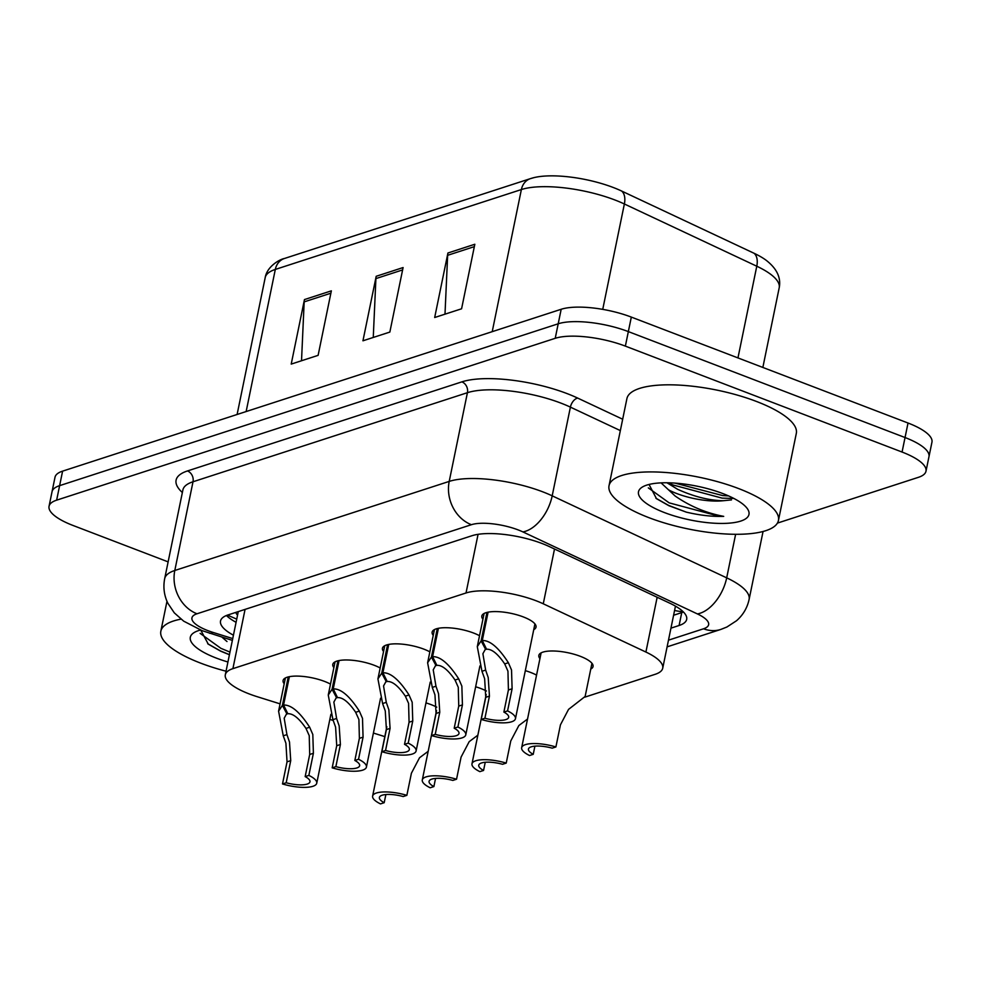 <?xml version="1.0" encoding="UTF-8"?>
<svg xmlns="http://www.w3.org/2000/svg" width="981" height="981" viewBox="0 0 981 981"><rect width="100%" height="100%" fill="white"/><g stroke="black" fill="none" stroke-linecap="round" stroke-linejoin="round"><path stroke-width="1.47" d="M525.326 670.648A27.664 8.461 11.6 0 1 530.611 672.439A27.664 8.461 11.6 0 1 536.558 675.124M475.65 686.774A27.664 8.461 11.6 0 1 480.935 688.564A27.664 8.461 11.6 0 1 486.429 691.016M425.962 702.899A27.664 8.461 11.6 0 1 431.248 704.689A27.664 8.461 11.6 0 1 436.753 707.142M539.942 658.631A27.664 8.461 11.6 0 1 538.839 655.406A27.664 8.461 11.6 0 1 580.286 656.301A27.664 8.461 11.6 0 1 593.051 666.528A27.664 8.461 11.6 0 1 590.758 669.067M433.234 635.357A27.664 8.461 11.6 0 1 432.13 632.132A27.664 8.461 11.6 0 1 473.59 633.039A27.664 8.461 11.6 0 1 479.537 635.725M383.559 651.482A27.664 8.461 11.6 0 1 382.455 648.257A27.664 8.461 11.6 0 1 423.915 649.164A27.664 8.461 11.6 0 1 429.85 651.85M333.883 667.62A27.664 8.461 11.6 0 1 332.78 664.382A27.664 8.461 11.6 0 1 374.227 665.29A27.664 8.461 11.6 0 1 380.174 667.975M284.196 683.745A27.664 8.461 11.6 0 1 283.092 680.507A27.664 8.461 11.6 0 1 324.552 681.415A27.664 8.461 11.6 0 1 330.499 684.113M482.922 619.232A27.664 8.461 11.6 0 1 481.818 615.994A27.664 8.461 11.6 0 1 523.265 616.902A27.664 8.461 11.6 0 1 536.031 627.129A27.664 8.461 11.6 0 1 533.738 629.667M584.701 697.184L655.149 674.315A51.883 15.855 -168.4 0 0 662.727 668.196A51.883 15.855 -168.4 0 0 645.903 652.046L543.266 603.793A51.883 15.855 -168.4 0 0 536.166 600.789A51.883 15.855 -168.4 0 0 466.024 592.978L232.902 668.65A51.883 15.855 -168.4 0 0 225.311 674.769A51.883 15.855 -168.4 0 0 257.157 696.682L280.076 703.855M225.311 674.769L238.224 611.862A51.883 15.855 11.6 0 1 238.297 611.592M329.837 719.416L333.27 720.495M373.405 733.052L384.822 736.621M531.285 178.383A60.712 18.553 11.6 0 1 533.885 177.647A60.712 18.553 11.6 0 1 613.358 187.53A60.712 18.553 11.6 0 1 621.66 191.05L754.082 253.282A60.712 18.553 11.6 0 1 766.32 260.406C776.891 268.671 781.195 277.795 779.208 287.764A69.173 21.153 -168.4 0 0 756.78 266.219A17.29 10.202 -64.8 0 0 754.082 253.282M168.131 561.88L72.974 525.448A51.883 15.855 11.6 0 1 49.05 506.282L52.03 491.763A51.883 15.855 11.6 0 1 59.62 485.644L558.201 323.791A51.883 15.855 11.6 0 1 628.343 331.603L905.046 437.538A51.883 15.855 11.6 0 1 928.97 456.705A51.883 15.855 11.6 0 0 905.046 437.538L628.343 331.603A51.883 15.855 11.6 0 0 558.201 323.791L59.62 485.644A51.883 15.855 11.6 0 0 52.03 491.763L55.01 477.244A51.883 15.855 11.6 0 1 62.6 471.138L561.181 309.273A51.883 15.855 11.6 0 1 631.323 317.096L908.026 423.019A51.883 15.855 11.6 0 1 931.95 442.186L925.99 471.211A51.883 15.855 11.6 0 1 918.4 477.33L777.418 523.106M301.523 360.75L304.171 301.878A13.832 11.6 -108 0 1 304.453 299.573L291.21 364.098L318.114 355.355L331.357 290.842L304.453 299.573M444.994 314.165L447.643 255.305A13.832 11.6 -108 0 1 447.925 253L434.681 317.513L461.585 308.782L474.829 244.257L447.925 253M373.258 337.452L375.907 278.592A13.832 11.6 -108 0 1 376.189 276.286L362.945 340.799L389.849 332.069L403.093 267.555L376.189 276.286M670.955 628.147L679.097 625.498A51.883 15.855 -168.4 0 0 686.675 619.391A51.883 15.855 -168.4 0 0 669.864 603.229L549.25 546.54A51.883 15.855 -168.4 0 0 542.15 543.535A51.883 15.855 -168.4 0 0 472.008 535.712L228.107 614.903A51.883 15.855 -168.4 0 0 220.517 621.01A51.883 15.855 -168.4 0 0 233.441 635.21M49.05 506.282A51.883 15.855 11.6 0 1 56.64 500.163L555.221 338.31A51.883 15.855 11.6 0 1 625.363 346.121L902.066 452.045A51.883 15.855 11.6 0 1 925.99 471.211M236.09 622.31A51.883 15.855 11.6 0 1 226.439 615.504M683.414 611.997A51.883 15.855 11.6 0 1 681.746 612.598L673.604 615.246M488.097 612.169L482.284 640.532C489.899 640.188 498.606 647.583 508.379 662.715L511.53 669.986L512.107 688.76L507.569 710.894A25.935 7.934 -168.4 0 1 515.454 718.717A25.935 7.934 -168.4 0 1 481.217 719.441L485.754 697.319L484.639 678.717L481.965 671.286L477.293 646.638L481.107 640.912L486.956 612.426M486 648.073L482.897 653.714L485.644 670.097L488.219 677.552L489.445 696.118L484.908 718.251A19.019 5.812 11.6 0 0 508.685 717.332A19.019 5.812 11.6 0 0 503.878 712.083L508.416 689.962L507.95 671.151L504.7 663.904C497.808 653.775 491.751 648.882 486.564 649.226L482.284 640.532M485.705 649.508L481.107 640.912M481.217 719.441L484.908 718.251M503.878 712.083L507.569 710.894M534.915 746.149L533.235 754.315L529.544 755.517A25.935 7.934 -168.4 0 1 521.659 747.694A25.935 7.934 -168.4 0 1 555.896 746.958L560.445 724.836L568.551 709.386L585.13 696.473L591.948 663.303M533.235 754.315A19.019 5.812 11.6 0 1 528.428 749.079A19.019 5.812 11.6 0 1 552.205 748.16L555.896 746.958M438.421 628.294L432.596 656.657C440.224 656.314 448.918 663.708 458.703 678.84L461.855 686.111L462.431 704.898L457.894 727.019A25.935 7.934 -168.4 0 1 465.779 734.843A25.935 7.934 -168.4 0 1 431.542 735.566L436.079 713.445L434.951 694.842L432.29 687.411L427.618 662.764L431.432 657.037L437.281 628.551M436.312 664.198L433.222 669.839L435.969 686.222L438.544 693.677L439.77 712.255L435.221 734.377A19.019 5.812 11.6 0 0 458.998 733.457A19.019 5.812 11.6 0 0 454.203 728.221L458.74 706.087L458.274 687.276L455.025 680.029C448.121 669.913 442.075 665.02 436.876 665.351L432.596 656.657M436.018 665.633L431.432 657.037M431.542 735.566L435.221 734.377M454.203 728.221L457.894 727.019M388.746 644.431L382.921 672.782C390.548 672.439 399.242 679.833 409.028 694.965L412.179 702.237L412.756 721.023L408.206 743.144A25.935 7.934 -168.4 0 1 416.103 750.98A25.935 7.934 -168.4 0 1 381.854 751.704L386.404 729.582L385.275 710.967L382.602 703.549L377.93 678.889L381.744 673.162L387.593 644.676M386.637 680.336L383.546 685.964L386.281 702.347L388.868 709.803L390.082 728.38L385.545 750.502A19.019 5.812 11.6 0 0 409.322 749.582A19.019 5.812 11.6 0 0 404.515 744.346L409.065 722.224L408.587 703.402L405.349 696.167C398.445 686.038 392.4 681.145 387.201 681.488L382.921 672.782M386.342 681.758L381.744 673.162M381.854 751.704L385.545 750.502M404.515 744.346L408.206 743.144M339.058 660.556L333.246 688.907C340.861 688.564 349.567 695.958 359.34 711.102L362.504 718.362L363.068 737.148L358.531 759.269A25.935 7.934 -168.4 0 1 366.416 767.105A25.935 7.934 -168.4 0 1 332.179 767.829L336.716 745.707L335.6 727.105L332.927 719.674L328.255 695.026L332.069 689.287L337.918 660.802M336.961 696.461L333.859 702.089L336.606 718.472L339.181 725.94L340.407 744.505L335.87 766.627A19.019 5.812 11.6 0 0 359.647 765.707A19.019 5.812 11.6 0 0 354.84 760.471L359.377 738.35L358.911 719.527L355.662 712.292C348.77 702.163 342.725 697.27 337.525 697.614L333.246 688.907M336.667 697.896L332.069 689.287M332.179 767.829L335.87 766.627M354.84 760.471L358.531 759.269M289.383 676.682L283.558 705.032C291.185 704.689 299.892 712.096 309.665 727.228L312.816 734.499L313.393 753.273L308.856 775.395A25.935 7.934 -168.4 0 1 316.74 783.23A25.935 7.934 -168.4 0 1 282.503 783.954L287.041 761.832L285.912 743.23L283.251 735.799L278.579 711.151L282.393 705.413L288.242 676.939M287.274 712.586L284.183 718.215L286.93 734.61L289.505 742.065L290.732 760.631L286.182 782.752A19.019 5.812 11.6 0 0 309.971 781.845A19.019 5.812 11.6 0 0 305.165 776.596L309.702 754.475L309.236 735.652L305.986 728.417C299.082 718.288 293.037 713.395 287.838 713.739L283.558 705.032M286.979 714.021L282.393 705.413M282.503 783.954L286.182 782.752M305.165 776.596L308.856 775.395M485.239 762.286L483.559 770.453L479.868 771.642A25.935 7.934 -168.4 0 1 471.984 763.819A25.935 7.934 -168.4 0 1 506.221 763.095L510.758 740.974L518.875 725.511L527.533 719.048M483.559 770.453A19.019 5.812 11.6 0 1 478.753 765.205A19.019 5.812 11.6 0 1 502.53 764.285L506.221 763.095M435.552 778.411L433.884 786.578L430.193 787.78A25.935 7.934 -168.4 0 1 422.296 779.944A25.935 7.934 -168.4 0 1 456.545 779.221L461.082 757.099L469.2 741.636L477.857 735.174M433.884 786.578A19.019 5.812 11.6 0 1 429.077 781.33A19.019 5.812 11.6 0 1 452.854 780.422L456.545 779.221M385.876 794.536L384.196 802.703L380.505 803.905A25.935 7.934 -168.4 0 1 372.621 796.069A25.935 7.934 -168.4 0 1 406.857 795.346L411.407 773.224L419.525 757.761L428.182 751.299M384.196 802.703A19.019 5.812 11.6 0 1 379.389 797.467A19.019 5.812 11.6 0 1 403.179 796.547L406.857 795.346M648.895 517.661A86.475 26.438 11.6 0 1 609.029 485.718A86.475 26.438 11.6 0 1 738.57 488.55A86.475 26.438 11.6 0 1 778.436 520.494A86.475 26.438 11.6 0 1 648.895 517.661M609.029 485.718L626.908 398.617A86.475 26.438 11.6 0 1 756.449 401.45A86.475 26.438 11.6 0 1 796.314 433.394L778.436 520.494M666.957 482.762L677.65 489.323C694.021 496.68 709.214 500.482 723.242 500.727L731.483 499.905M723.242 500.727A39.093 11.956 11.6 0 1 676.78 493.553A39.093 11.956 11.6 0 1 668.539 489.838L661.059 482.873M722.972 493.615A56.383 17.241 11.6 0 1 747.166 508.416A56.383 17.241 11.6 0 1 726.749 523.314A56.383 17.241 11.6 0 1 664.493 512.597A56.383 17.241 11.6 0 1 642.53 486.944A56.383 17.241 11.6 0 1 722.972 493.615M649.042 484.455L656.473 498.655L668.932 505.718L686.271 512.131C699.907 515.332 712.378 516.754 723.708 516.374C706.05 513.014 689.876 506.233 675.173 496.03L668.539 489.838M674.965 483.106L722.629 495.564L728.589 495.92M648.318 487.876L669.116 502.848L718.423 516.055L723.708 516.374M668.441 482.787L672.794 484.921L722.102 498.127L733.898 498.458M655.897 498.225L668.588 505.399L686.271 512.131M226.047 671.2A86.475 26.438 11.6 0 1 200.713 663.156A86.475 26.438 11.6 0 1 160.847 631.212A86.475 26.438 11.6 0 1 180.982 619.146M227.935 661.991A56.383 17.241 11.6 0 1 216.311 658.092A56.383 17.241 11.6 0 1 194.348 632.438A56.383 17.241 11.6 0 1 200.529 630.035M200.762 630.133L208.279 644.149L220.737 651.212L229.431 654.744M182.368 492.536A77.818 23.789 11.6 0 1 187.469 470.954L461.867 381.867A8.645 7.247 -108 0 1 467.422 392.694L193.012 481.769L174.802 570.488A69.173 21.153 11.6 0 0 164.685 578.643C163.03 587.214 164.097 595.442 167.898 603.315L174.311 612.867L183.68 621.157L202.147 630.673L232.374 640.385A39.093 11.956 11.6 0 1 231.344 640.053M226.991 641.525L221.902 637.098M200.136 633.37L220.921 648.343L229.971 652.095M207.702 643.72L220.394 650.906L229.444 654.658M554.51 549.017L543.266 603.793M236.016 612.328A17.29 5.285 -168.4 0 0 237.574 615.062M683.021 611.604A51.883 43.495 -108 0 1 674.585 610.44M478.066 534.338L466.024 592.978M657.16 597.257L645.903 652.046M245.066 609.397L232.902 668.65M737.957 357.918L756.78 266.219L624.37 203.987A69.173 21.153 -168.4 0 0 614.903 199.977A69.173 21.153 -168.4 0 0 521.377 189.554A17.29 14.494 -108 0 1 530.451 178.628L533.885 177.647M621.66 191.05A17.29 10.202 -64.8 0 1 624.37 203.987L602.739 309.358M492.217 331.664L521.377 189.554L275.318 269.432A69.173 21.153 -168.4 0 0 265.201 277.598C266.967 266.427 279.916 259.217 284.392 258.506A17.29 14.494 72 0 0 275.318 269.432L246.145 411.542M62.6 471.138L56.64 500.163M561.181 309.273L555.221 338.31M631.323 317.096L625.363 346.121M908.026 423.019L902.066 452.045M375.907 278.592L402.602 269.922M447.643 255.305L474.35 246.636M304.171 301.878L330.867 293.209M668.49 640.164L703.549 628.784A34.593 10.57 -168.4 0 0 697.393 613.922L522.898 531.91A34.593 10.57 -168.4 0 0 518.164 529.912A34.593 10.57 -168.4 0 0 471.407 524.7L197.009 613.775A34.593 10.57 -168.4 0 0 207.898 630.636A34.593 10.57 -168.4 0 0 213.171 632.463L232.742 638.582M197.009 613.775A34.593 29.001 72 0 1 174.802 570.488L449.212 481.401A69.173 21.153 11.6 0 1 542.726 491.824A69.173 21.153 11.6 0 1 552.193 495.834L570.402 407.127A69.173 21.153 -168.4 0 0 560.936 403.117A69.173 21.153 -168.4 0 0 467.422 392.694L449.212 481.401A34.593 29.001 72 0 0 471.407 524.7M209.468 633.211A34.593 10.337 -72.6 0 0 213.171 632.463M461.867 381.867A77.818 23.789 11.6 0 1 567.067 393.589A77.818 23.789 11.6 0 1 577.723 398.102L622.677 419.23M522.898 531.91A34.593 20.405 -64.8 0 0 552.193 495.834L726.688 577.846L735.627 534.289M697.393 613.922A34.593 20.405 -64.8 0 0 726.688 577.846A69.173 21.153 11.6 0 1 749.116 599.391L763.059 531.494M620.348 430.598L570.402 407.127A8.645 5.101 115.2 0 1 577.723 398.102M187.469 470.954A8.645 7.247 -108 0 1 193.012 481.769A69.173 21.153 -168.4 0 0 182.895 489.936L182.944 489.703M703.549 628.784A34.593 29.001 72 0 0 720.851 629.422L726.884 627.018L736.51 620.752C743.071 615.013 747.264 607.901 749.116 599.391M681.746 612.598L679.097 625.498M508.416 689.962L512.107 688.76M504.7 663.904L508.379 662.715M481.965 671.286L485.644 670.097M485.754 697.319L489.445 696.118M458.74 706.087L462.431 704.898M455.025 680.029L458.703 678.84M432.29 687.411L435.969 686.222M436.079 713.445L439.77 712.255M409.065 722.224L412.756 721.023M405.349 696.167L409.028 694.965M382.602 703.549L386.281 702.347M386.404 729.582L390.082 728.38M359.377 738.35L363.068 737.148M355.662 712.292L359.34 711.102M332.927 719.674L336.606 718.472M336.716 745.707L340.407 744.505M309.702 754.475L313.393 753.273M305.986 728.417L309.665 727.228M283.251 735.799L286.93 734.61M287.041 761.832L290.732 760.631M227.445 615.124L236.74 619.134M675.468 606.135L662.727 668.196M284.392 258.506L530.451 178.628M265.201 277.598L237.108 414.485M779.208 287.764L762.85 367.446M164.685 578.643L182.895 489.936M667.105 646.859L720.851 629.422M515.454 718.717L534.927 623.891M477.293 646.638L484.099 613.468M521.659 747.694L541.12 652.868M465.779 734.843L479.917 665.94M427.618 662.764L434.424 629.594M416.103 750.98L430.242 682.077M377.93 678.889L384.748 645.719M366.416 767.105L380.567 698.202M328.255 695.026L335.061 661.844M316.74 783.23L330.891 714.327M278.579 711.151L285.385 677.969M471.984 763.819L486.208 694.487M422.296 779.944L436.533 710.612M372.621 796.069L386.845 726.737M160.847 631.212L166.978 601.304"/></g></svg>
